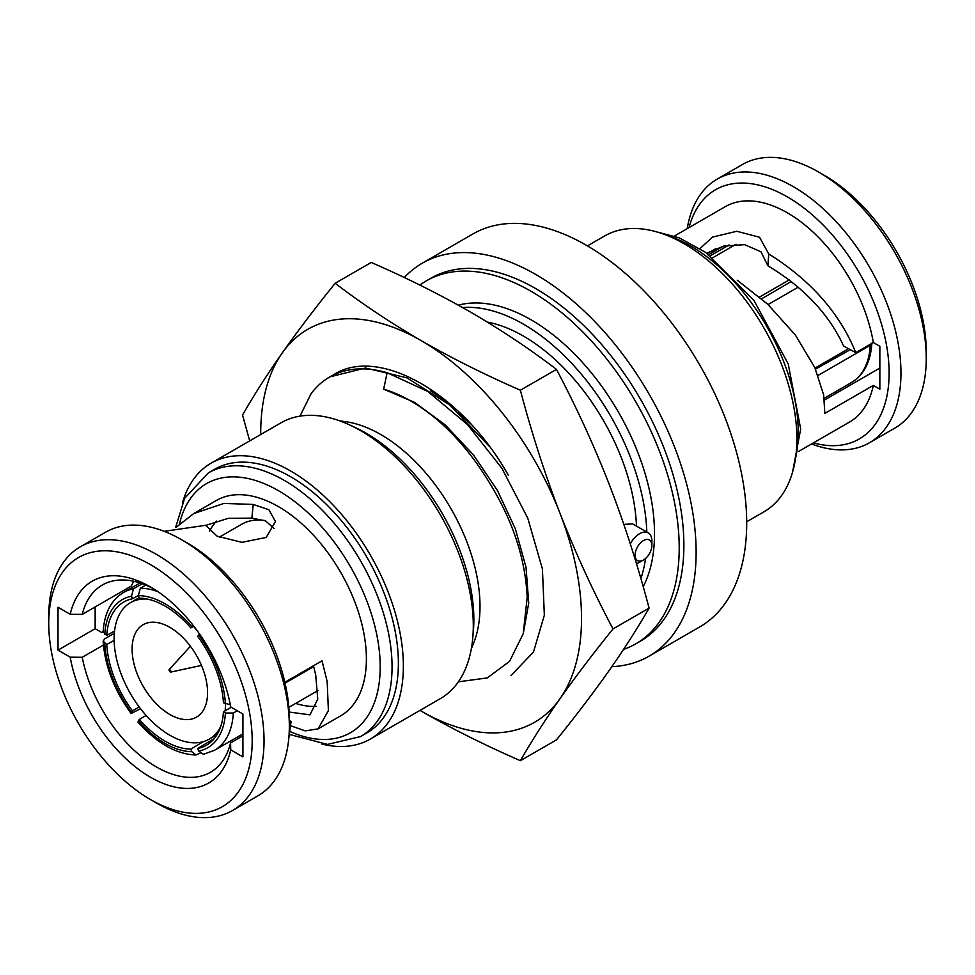 <?xml version="1.0" encoding="UTF-8"?>
<svg xmlns="http://www.w3.org/2000/svg" width="975" height="975" viewBox="0 0 975 975"><rect width="100%" height="100%" fill="white"/><g stroke="black" fill="none" stroke-linecap="round" stroke-linejoin="round"><path stroke-width="1.46" d="M611.861 666.668A226.858 130.979 -120 0 0 649.131 656.138L699.709 626.937A226.858 130.979 60 0 0 746.692 523.087A226.858 130.979 -120 0 0 647.668 294.779A226.858 130.979 -120 0 0 472.851 234L422.273 263.201A226.858 130.979 -120 0 0 404.308 277.546M649.131 656.138A226.858 130.979 -120 0 0 696.126 552.289A226.858 130.979 -120 0 0 597.09 323.98A226.858 130.979 -120 0 0 422.273 263.201M430.938 278.204A209.54 120.973 60 0 1 592.41 334.34A209.54 120.973 60 0 1 683.877 545.208A209.54 120.973 60 0 1 640.477 641.136L635.81 643.829A209.54 120.973 -120 0 0 679.209 547.913A209.54 120.973 60 0 0 587.742 337.033A209.54 120.973 60 0 0 426.27 280.897L430.938 278.204M746.692 521.771L763.9 511.838A159.278 91.955 -120 0 0 788.312 384.199A159.278 91.955 -120 0 0 684.267 243.848A159.278 91.955 -120 0 0 604.634 235.962L587.413 245.895M737.283 280.239L767.727 304.237L795.442 335.12L814.844 367.66L823.656 394.936L824.838 413.412L873.32 385.418A124.325 71.784 60 0 1 849.554 422.029L798.769 451.352M837.172 392.693A108.127 62.424 60 0 1 835.014 392.035M824.423 400.055L879.852 368.062M869.432 442.772A152.234 87.896 60 0 0 900.961 373.084A152.234 87.896 -120 0 0 834.515 219.887A152.234 87.896 -120 0 0 717.198 179.095L742.487 164.495A152.234 87.896 60 0 1 818.61 172.039L824.533 175.463A143.849 83.058 60 0 1 926.25 351.646L926.25 358.483A152.234 87.896 60 0 1 894.721 428.171L869.432 442.772A152.234 87.896 60 0 1 811.553 443.966M818.61 172.039A152.234 87.896 60 0 1 926.25 358.483M717.198 179.095A152.234 87.896 -120 0 0 687.229 228.625M689.045 227.577A143.849 83.058 -120 0 1 800.487 205.445A143.849 83.058 -120 0 1 889.115 373.084A143.849 83.058 60 0 1 813.369 442.918M699.94 248.649L712.493 237.108L736.771 231.27L759.525 237.242L768.739 253.927C810.761 280.3 839.78 313.207 855.794 352.645L873.32 342.53L879.852 346.296L879.852 389.183L873.32 385.418M873.32 342.53A124.325 71.784 -120 0 0 812.212 231.307A124.325 71.784 -120 0 0 725.229 206.688L674.444 236.011M855.794 352.645L843.668 346.064C828.86 313.999 803.607 287.235 767.886 265.797L760.975 251.782L744.583 244.652L723.73 246.078L706.741 253.22M707.228 253.561L715.76 248.637M767.886 265.797L768.739 253.927M815.027 368.062L848.567 348.709M768.081 304.566L798.184 287.186M759.598 297.009L789.177 279.923M712.798 257.692L736.088 244.25M710.3 255.803L729.068 244.969M818.086 375.424L870.248 345.308A91.077 52.589 60 0 1 851.504 382.517C863.85 375.009 870.638 361.883 871.869 343.139M850.31 349.659L815.514 369.147M871.845 343.383L870.248 345.308M761.67 298.789L791.249 281.519M419.872 285.078A209.54 120.973 60 0 1 426.27 280.897M623.561 649.411A209.54 120.973 -120 0 0 635.81 643.829M643.207 586.718A174.623 100.815 -120 0 0 654.505 533.654A174.623 100.815 -120 0 0 586.999 367.587A174.623 100.815 -120 0 0 458.287 305.163M646.827 532.058A174.623 100.815 -120 0 0 462.577 307.552M640.88 578.614A174.623 100.815 -120 0 0 645.547 558.48M636.48 526.086A160.01 92.381 -120 0 0 487.354 322.079M630.289 543.879A17.465 10.079 -60 0 1 648.253 532.886L632.641 523.88L623.829 524.404M648.253 532.886A17.465 10.079 -60 0 1 651.873 540.881L651.873 545.439A11.871 6.849 -60 0 1 643.476 559.979A11.871 6.849 -60 0 1 635.078 555.141A11.871 6.849 -60 0 1 643.476 540.589A11.871 6.849 -60 0 1 651.873 545.439M643.476 559.979L639.515 562.27A17.465 10.079 -60 0 1 636.431 563.599M511.01 675.553L533.471 652.043L544.342 615.213L542.417 568.973L527.792 518.212L501.918 468.305L467.415 424.515L427.806 391.475L387.136 372.718A174.623 100.815 -120 0 0 329.587 377.045A174.623 100.815 -120 0 0 311.123 393.644L299.959 416.142M458.372 681.818L487.281 677.918L509.523 661.391L523.209 633.75L527.183 597.517C525.379 556.25 510.949 515.08 483.905 474.008A160.01 92.381 -120 0 0 383.663 389.171L414.533 402.37L445.197 424.856L473.497 454.959L497.445 490.498L515.373 528.877L526.037 567.328L528.73 603.025L523.307 633.397M458.165 412.291L470.693 423.869M383.663 389.171L387.136 372.718M329.903 376.862L365.515 368.014L406.941 377.849L449.816 405.003L489.243 446.245M339.775 420.871L345.357 421.639A140.339 81.023 60 0 1 480.005 606.413A140.339 81.023 -120 0 1 473.472 643.524L471.339 648.753M473.021 634.506A152.234 87.896 -120 0 0 473.85 619.686A152.234 87.896 60 0 0 352.95 426.526M182.41 502.954A159.278 91.955 60 0 1 211.1 463.162L281.032 422.797A159.278 91.955 60 0 1 360.665 430.682A159.278 91.955 60 0 1 464.722 571.033A159.278 91.955 60 0 1 440.31 698.661L370.366 739.038A159.278 91.955 60 0 1 321.567 743.986M211.1 463.162A159.278 91.955 60 0 1 290.733 471.059A159.278 91.955 60 0 1 394.79 611.41A159.278 91.955 60 0 1 370.366 739.038M208.297 472.912L214.622 469.268A152.234 87.896 60 0 1 290.733 476.799A152.234 87.896 60 0 1 390.183 610.947A152.234 87.896 60 0 1 366.844 732.944L360.531 736.588A152.234 87.896 -120 0 0 392.06 666.9A152.234 87.896 -120 0 0 284.408 480.456A152.234 87.896 -120 0 0 208.297 472.912L184.604 498.371L175.61 527.487M290.952 725.863L305.297 730.884L318.082 728.873L340.653 715.845A124.325 71.784 -120 0 0 366.393 658.929A124.325 71.784 60 0 0 312.134 533.812A124.325 71.784 60 0 0 216.316 500.504L193.757 513.533L176.122 527.365M103.143 631.629L101.68 632.47L95.148 628.704L95.148 606.938M318.082 728.873L328.392 710.604L327.173 681.574L322.018 660.818L284.846 682.281M288.771 738.562L291.062 721.573L289.331 722.572M103.411 645.06L82.229 657.284A108.127 62.424 -120 0 0 136 751.969A108.127 62.424 -120 0 0 210.454 772.297A108.127 62.424 -120 0 0 230.563 742.926L242.921 735.784M289.331 720.513L291.062 721.573M230.563 742.926L230.734 749.86L242.921 756.905L242.921 714.017L230.734 706.973A116.5 67.263 60 0 0 150.467 586.962A116.5 67.263 60 0 0 70.212 614.299L58.013 607.267L58.013 650.142L70.212 657.187L82.229 657.284M295.681 703.414A108.127 62.424 -120 0 0 316.302 706.339M289.136 712.043L309.977 714.846L317.753 699.185L315.717 674.956L313.45 665.767M242.921 734.711L241.471 734.711M230.734 749.86A116.5 67.263 60 0 1 150.467 777.209A116.5 67.263 60 0 1 70.212 657.187M48.75 623.354A143.849 83.058 -120 0 0 150.467 799.537A143.849 83.058 -120 0 0 252.184 740.805A143.849 83.058 -120 0 0 150.467 564.635A143.849 83.058 -120 0 0 48.75 623.354L48.75 616.517A152.234 87.896 -120 0 1 80.279 546.829A152.234 87.896 -120 0 1 197.584 587.608A152.234 87.896 -120 0 1 264.042 740.805A152.234 87.896 -120 0 1 232.513 810.505A152.234 87.896 -120 0 1 156.39 802.961L150.467 799.537M80.279 546.829L105.568 532.228A152.234 87.896 60 0 1 181.679 539.76A152.234 87.896 60 0 1 289.331 726.217A152.234 87.896 -120 0 1 257.802 795.905L232.513 810.505M181.679 539.76L187.614 543.185A143.849 83.058 60 0 1 289.331 719.367L289.331 726.217M58.013 650.142L95.148 628.704M193.757 513.533L223.921 503.429L253.244 504.441L251.855 518.127L228.248 518.334L206.261 525.22L164.19 531.314M216.487 521.101A108.127 62.424 -120 0 0 209.503 531.338M274.182 528.523L265.505 520.869L251.855 518.127M153.489 588.766A108.127 62.424 -120 0 0 102.338 585.024A108.127 62.424 -120 0 0 82.229 614.396L131.333 586.048L133.612 581.234M253.244 504.441L268.893 509.742L275.438 521.515L266.187 537.444L241.971 542.332L217.035 536.14L206.298 525.878M82.229 614.396L70.212 614.299M264.591 520.467A91.077 52.589 -120 0 0 241.642 524.282L219.326 537.164M142.277 583.745L133.477 588.827A91.077 52.589 -120 0 0 123.496 592.483C111.15 599.991 104.362 613.117 103.131 631.861L106.75 635.395L114.55 631.032M145.738 585.085L140.315 588.217L138.352 595.603L139.34 598.15A82.704 47.751 -120 0 1 190.832 627.888L193.793 626.194M313.694 666.632L285.041 683.17M237.266 710.751L233.317 713.042L225.408 713.03L223.433 711.884L231.209 707.253M200.046 753.188L195.963 754.991L191.831 751.688L190.832 749.129L203.239 741.67M140.558 708.74L131.089 713.517L132.49 710.885L139.206 706.973M114.331 633.287L104.752 638.808L103.131 641.184L106.75 644.524L114.136 640.38M192.977 625.133L190.832 627.888M199.509 633.969L197.681 636.395A82.704 47.751 -120 0 1 223.433 702.768L230.319 704.803M214.305 738.526L197.681 748.52L198.668 751.079L203.458 754.321L214.573 750.238A91.077 52.589 -120 0 0 233.317 713.042M197.681 748.52A82.704 47.751 -120 0 0 206.883 744.997A82.704 47.751 -120 0 0 223.433 711.884M146.128 715.443L139.34 719.404L137.95 722.036C156.89 743.303 176.231 754.284 195.963 754.991M139.34 719.404A82.704 47.751 -120 0 0 190.832 749.129M106.75 644.524A82.704 47.751 -120 0 0 132.49 710.885M138.328 595.542L132.49 598.76L131.503 596.212L133.477 588.827M132.49 598.76A82.704 47.751 -120 0 0 124.191 601.77A82.704 47.751 -120 0 0 106.75 635.395M139.145 597.651L130.431 602.672A78.792 45.484 60 0 0 114.124 638.747A78.792 45.484 -120 0 0 148.505 718.027A78.792 45.484 -120 0 0 209.223 739.135A78.792 45.484 -120 0 0 220.825 726.253M225.103 710.897A78.792 45.484 -120 0 0 225.53 703.974M130.431 602.672A78.792 45.484 60 0 1 147.396 599.064M193.513 626.352A78.792 45.484 60 0 1 196.877 630.289M132.1 649.118A53.369 30.81 -120 0 0 155.391 702.829A53.369 30.81 -120 0 0 196.511 717.125A53.369 30.81 -120 0 0 207.565 692.689A53.369 30.81 -120 0 0 184.275 638.991A53.369 30.81 -120 0 0 143.142 624.695A53.369 30.81 -120 0 0 132.1 649.118M170.82 671.47A1.402 0.804 60 0 1 169.016 669.788A1.402 0.804 60 0 1 170.82 671.47M249.697 440.883L242.543 415.045C253.829 395.302 267.053 374.619 282.202 352.999C297.533 331.268 315.181 308.027 335.156 283.274L371.243 262.446C406.855 277.997 439.944 294.535 470.511 312.073C500.894 329.721 529.547 348.831 556.481 369.391C576.457 407.184 594.104 445.685 609.436 484.904C624.585 524.233 637.796 565.293 649.094 608.095C637.796 627.827 624.573 648.509 609.436 670.13C594.104 691.86 576.457 715.102 556.481 739.854L520.382 760.695C484.77 745.144 451.681 728.593 421.127 711.055L419.981 710.397A226.858 130.979 60 0 0 421.127 711.055A226.858 130.979 60 0 0 560.04 698.648A226.858 130.979 -120 0 0 560.04 513.411C575.372 552.63 593.032 591.143 613.007 628.924C593.032 653.677 575.372 676.918 560.04 698.648C544.903 720.269 531.68 740.951 520.382 760.695M335.156 283.274C362.091 303.847 390.743 322.944 421.127 340.592A226.858 130.979 60 0 0 282.202 352.999A226.858 130.979 -120 0 0 260.715 434.521M421.127 340.592A226.858 130.979 60 0 1 560.04 513.411C544.903 474.094 531.68 433.034 520.382 390.219C484.782 374.68 451.693 358.13 421.127 340.592M332.914 375.204L333.828 374.595C379.287 345.589 462.954 393.9 508.426 475.41M649.094 608.095L613.007 628.924M556.481 369.391L520.382 390.219M448.61 402.699L430.438 390.67M666.157 235.085A152.234 87.896 60 0 1 690.592 245.944A152.234 87.896 60 0 1 798.233 432.4A152.234 87.896 60 0 1 795.417 458.993M290.355 731.677A143.849 83.058 -120 0 0 380.201 666.9A143.849 83.058 -120 0 0 290.233 498.286A143.849 83.058 -120 0 0 179.473 524.075M158.06 591.74A91.077 52.589 -120 0 0 140.315 588.217M191.831 626.474A85.495 49.359 -120 0 0 138.352 595.603M225.408 703.913A85.495 49.359 -120 0 0 198.668 634.993M198.668 751.079A85.495 49.359 -120 0 0 225.408 713.03M138.352 720.805A85.495 49.359 -120 0 0 191.831 751.688M104.764 643.378A85.495 49.359 -120 0 0 131.503 712.298M131.503 596.212A85.495 49.359 -120 0 0 104.764 634.25M653.433 231.014L679.27 237.863L705.522 252.354L753.919 300.349L788.251 364.016L800.682 428.976L792.59 472.046M708.703 254.621L723.316 246.175M824.192 398.288L851.504 382.517M330.22 376.667L329.587 377.045M289.843 734.528L327.503 744.412L360.531 736.588M139.986 582.965L123.496 592.483M317.899 690.592L288.819 707.375M242.921 733.87L214.573 750.238M131.089 713.517C114.221 690.203 104.898 666.096 103.131 641.184M217.047 734.626L209.223 739.135M170.393 672.165L201.459 665.413M169.016 669.788L190.405 646.254"/></g></svg>
